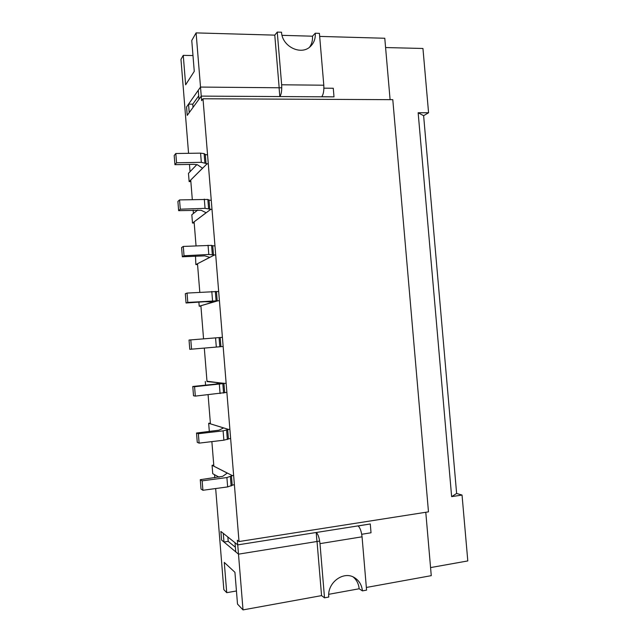 <?xml version="1.0" encoding="UTF-8"?>
<svg xmlns="http://www.w3.org/2000/svg" width="642" height="642" viewBox="0 0 642 642"><rect width="100%" height="100%" fill="white"/><g stroke="black" fill="none" stroke-linecap="round" stroke-linejoin="round"><path stroke-width="0.96" d="M362.056 536.808L319.989 543.638L324.515 597.822L328.784 597.036C327.027 582.687 343.606 570.433 354.561 577.696C359.175 580.609 361.791 585.006 362.425 590.881L366.574 590.126L362.056 536.808C361.39 531.207 360.042 527.563 358.003 525.894M235.381 547.233L228.207 541.366L223.978 542.025L221.578 540.018L220.88 531.432L237.733 544.881L235.012 542.707L235.758 551.871L238.487 554.158L237.733 544.881L316.201 532.499L316.955 541.503L238.487 554.158L243.021 609.9L321.562 595.615L317.076 541.936M223.978 542.025L223.272 533.341L220.88 531.432L221.578 540.018L238.487 554.158L319.668 541.062M362.425 590.881L359.159 588.77C358.669 583.867 356.679 579.935 353.188 576.981M239.017 541.543L203 98.764L392.792 99.671L428.479 511.851L239.017 541.543L237.355 540.251L237.733 544.881L370.282 523.96L371.028 532.78L370.282 523.96L358.108 525.958M371.028 532.78L361.727 534.28L371.028 532.78M228.207 541.366L227.846 536.993M324.515 597.822L321.562 595.615M319.989 543.638C319.347 537.932 318.111 534.216 316.281 532.483M315.254 33.224C315.599 38.351 314.115 42.629 310.816 46.055C301.804 56.039 282.151 46.922 281.525 32.228L277.256 32.1L281.653 84.784L323.801 85.209L319.411 33.344L315.254 33.224L312.469 36.201L282.055 35.334M321.786 96.709L334 96.87L333.27 88.259L334 96.87L201.251 96.115L187.231 115.367L186.557 106.973L188.539 104.148L189.221 112.631L187.231 115.367L186.557 106.973L200.513 87.071L198.258 90.281L198.988 99.221L201.251 96.115L200.513 87.071L279.085 87.769L279.816 96.565L201.251 96.115L201.612 100.633L203 98.764M309.58 47.155C311.811 43.993 312.774 40.342 312.469 36.201M277.256 32.1L274.776 35.133L279.134 87.336M333.27 88.259L323.897 88.171L333.27 88.259M188.539 104.148L192.769 104.156L198.715 95.875M193.033 107.407L192.769 104.156M323.801 85.209C324.09 90.731 323.383 94.599 321.698 96.798M281.653 84.784C281.958 90.394 281.373 94.318 279.896 96.565M213.762 465.073L212.061 465.289L227.268 473.098L222.686 476.34L200.272 479.686L201.026 489.035L202.912 490.279L227.661 486.909L234.386 484.533M200.272 479.686L202.15 480.842L226.899 477.552L231.441 475.947L232.195 485.216M233.632 475.305L231.441 475.947M212.061 465.289L212.743 473.7L219.115 477.191L214.54 474.687L214.789 477.768M202.15 480.842L202.912 490.279M210.375 423.102L208.666 423.295L223.601 427.941L218.946 430.188L196.516 433.021L197.271 442.346L199.116 443.132L223.873 440.187L230.63 438.406M196.516 433.021L198.362 433.719L223.111 430.854L227.677 429.675L228.432 438.919M229.876 429.193L227.677 429.675M208.666 423.295L209.332 431.544M198.362 433.719L199.116 443.132M206.989 381.228L219.949 382.897L215.214 384.149L192.777 386.476L193.523 395.777L195.337 396.106L226.883 392.39M192.777 386.476L194.574 386.717L223.93 383.523L224.676 392.743M226.136 383.194L223.93 383.523M205.288 381.396L205.592 385.216M194.574 386.717L195.337 396.106M222.405 337.323L189.037 340.043L189.783 349.32L223.151 346.487M190.802 339.835L191.557 349.2M200.914 306.098L199.213 306.218L213.248 302.053L204.999 301.692L186.06 302.992L187.793 302.422L219.428 300.697M186.06 302.992L185.313 293.739L187.039 293.073L216.45 291.564L217.197 300.737M218.681 291.556L216.45 291.564M198.876 302.109L199.213 306.218M187.039 293.073L187.793 302.422M197.551 264.496L195.85 264.592L209.757 257.354L204.814 255.861L182.344 256.776L184.037 255.757L208.794 254.481L215.712 255.026M182.344 256.776L181.598 247.539L183.291 246.432L211.579 245.356L212.727 245.758L213.473 254.906M195.85 264.592L195.505 256.094M214.974 245.902L212.727 245.758M183.291 246.432L184.037 255.757M194.197 222.983L192.496 223.055L206.13 212.727L201.123 210.263L178.636 210.672L180.29 209.204L205.055 208.345L212.004 209.469M178.636 210.672L177.898 201.468L179.543 199.911L207.847 199.437L209.019 200.063L209.757 209.196M192.496 223.055L191.822 214.757L197.776 209.998L193.427 213.473L193.162 210.159M211.266 200.368L209.019 200.063M179.543 199.911L180.29 209.204M190.851 181.566L189.141 181.614L202.519 168.204L197.439 164.777L193.884 164.336L174.937 164.689L176.558 162.779L201.323 162.33L208.313 164.023M174.937 164.689L174.199 155.508L175.812 153.51L200.577 153.141L204.124 153.631L205.312 154.489L206.05 163.598M189.141 181.614L188.475 173.332L196.885 164.561L190.048 171.695L189.462 164.416M207.575 154.947L205.312 154.489M175.812 153.51L176.558 162.779M390.095 99.654L384.783 38.255L319.668 36.409M366.341 587.462L431.263 575.657L425.782 512.276M206.772 164.087L190.73 180.041L192.303 199.51M210.472 209.549L194.109 221.843L196.043 245.822M214.179 255.123L197.495 263.742L199.798 292.246M217.887 300.809L200.89 305.736L203.554 338.791M204.308 348.116L207.013 381.573L224.604 383.338M208.088 394.806L210.432 423.84L228.343 429.354M211.868 441.616L213.858 466.204L232.091 475.473M215.664 488.546L223.833 589.613L226.73 592.678L224.275 562.408L234.924 572.303L237.508 604.074L243.021 609.9M188.563 153.318L180.972 59.353L183.259 55.356L185.642 84.792L194.269 71.35L191.757 40.494L196.107 32.894L200.513 87.071L281.766 87.794M328.744 594.307L359.159 588.77M236.441 590.977L226.73 592.678M274.776 35.133L196.107 32.894M192.985 55.557L183.259 55.356M385.585 47.548L422.95 48.479L428.575 112.759L423.624 115.688L456.631 493.465L451.639 496.643L462.039 495.054L467.801 560.931L430.565 567.584M451.639 496.643L418.151 112.759L423.624 115.688M428.575 112.759L418.151 112.759M456.631 493.465L462.039 495.054M230.382 476.709L231.136 486.018M226.899 477.552L227.661 486.909M226.602 430.204L227.356 439.497M223.111 430.854L223.873 440.187M222.83 383.812L223.585 393.081M219.331 384.277L220.086 393.586M220.182 337.483L220.936 346.68M219.074 337.548L219.821 346.792M215.56 337.812L216.314 347.097M215.319 291.396L216.073 300.617M211.804 291.468L212.55 300.729M211.579 245.356L212.325 254.553M208.048 245.244L208.794 254.481M207.847 199.437L208.594 208.61M204.308 199.132L205.055 208.345M204.124 153.631L204.87 162.787M200.577 153.141L201.323 162.33"/></g></svg>
